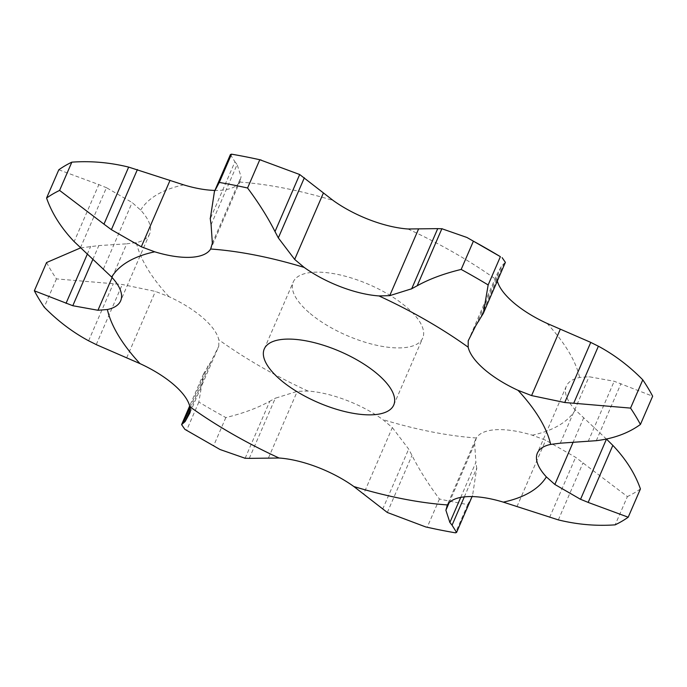 <?xml version="1.0" encoding="UTF-8"?>
<svg xmlns="http://www.w3.org/2000/svg" width="687" height="687" viewBox="0 0 687 687"><rect width="100%" height="100%" fill="white"/><g stroke="black" fill="none" stroke-linecap="round" stroke-linejoin="round"><path stroke-width="0.52" stroke-dasharray="3.44 2.58" d="M230.42 154.566L234.945 161.788L210.265 218.827M234.722 161.531L237.324 164.846M211.098 224.683L237.118 164.554L241.111 176.765L239.617 182.064A69.353 27.317 23.4 0 1 219.625 190.359A69.353 27.317 23.4 0 1 214.902 190.419M80.431 247.818L106.451 187.688L132.144 202.536L140.629 210.102A69.353 27.317 23.4 0 1 150.444 230.901A69.353 27.317 23.4 0 1 149.637 233.872A69.353 27.317 23.4 0 1 136.344 242.58L126.709 243.808L112.11 277.539M46.579 262.537A339.49 133.742 23.4 0 0 56.446 278.896L122.26 284.487L155.417 291.417L168.968 296.672A69.353 27.317 23.4 0 1 202.837 317.798A69.353 27.317 23.4 0 1 218.827 339.807L218.784 346.222L190.024 412.681M249.278 458.366L275.298 398.237L297.282 391.341L308.025 391.066A69.353 27.317 23.4 0 1 346.111 400.135A69.353 27.317 23.4 0 1 382.831 419.585L392.337 427.58L363.578 494.039M460.719 497.405L475.902 462.317L474.648 443.776L476.357 437.988A69.353 27.317 23.4 0 1 496.34 429.693A69.353 27.317 23.4 0 1 532.27 435.189L545.701 440.221L575.612 457.327L627.403 496.581L615.166 524.842M606.569 439.182L575.345 409.95A69.353 27.317 23.4 0 1 565.521 389.151A69.353 27.317 23.4 0 1 566.337 386.188A69.353 27.317 23.4 0 1 579.622 377.472L589.051 376.734L614.204 381.276L652.65 396.201M497.328 281.017A69.353 27.317 23.4 0 1 497.139 280.253L496.976 274.319L501.845 265.483L505.392 262.374M308.97 312.482A70.546 27.789 23.4 0 1 293.246 282.013A70.546 27.789 23.4 0 1 369.022 284.521A70.546 27.789 23.4 0 1 422.728 338.047A70.546 27.789 23.4 0 1 376.115 345.157A70.546 27.789 23.4 0 1 308.97 312.482M58.799 169.792L98.842 184.58L74.162 241.618M98.078 184.288L107.198 188.015M468.216 340.778L496.976 274.319M80.534 247.913L98.816 245.594L126.709 243.808M560.291 443.192L589.051 376.734M245.13 458.263L269.811 401.225C257.737 407.941 243.078 413.394 225.825 417.567A339.49 133.742 23.4 0 1 198.844 402.058L203.644 373.694L211.175 361.388L218.784 346.222M269.261 401.543L275.839 397.953M640.43 488.946A339.49 133.742 23.4 0 1 627.403 496.581M516.942 506.68L545.701 440.221M464.318 496.873L476.735 468.173L472.57 495.473L467.718 504.567A339.49 133.742 23.4 0 1 439.431 499.002C428.216 483.974 419.079 469.453 411.994 455.429L408.671 449.092L392.337 427.58M476.812 468.774L475.816 461.75M184.88 429.358L186.615 430.328A339.49 133.742 23.4 0 0 213.597 445.829L220.055 449.521M425.785 526.963L427.202 527.273A339.49 133.742 23.4 0 0 435.472 529.042M475.825 325.612L501.845 265.483M478.925 321.258L503.614 264.22M92.839 259.42L98.816 245.594M56.446 278.896L44.217 307.158M87.266 254.267L90.71 246.315M588.184 441.406L614.204 381.276M596.29 440.685L620.971 383.647M190.265 409.718L211.175 361.388M198.844 402.058L186.615 430.328M225.825 417.567L213.597 445.829M190.007 407.485L208.075 365.742M549.591 517.457L575.612 457.327M558.342 519.896L583.031 462.849M382.65 509.222L408.671 449.092M439.431 499.002L427.202 527.273M467.718 504.567L455.49 532.837M387.313 512.476L411.994 455.429M239.617 182.064A239.557 94.368 23.4 0 1 333.143 200.467M212.352 243.224L241.111 176.765M140.629 210.102A239.557 94.368 23.4 0 1 183.695 184.863M168.968 296.672A239.557 94.368 23.4 0 1 136.344 242.58M308.025 391.066A239.557 94.368 23.4 0 1 218.827 339.807M476.357 437.988A239.557 94.368 23.4 0 1 382.831 419.585M575.345 409.95A239.557 94.368 23.4 0 1 532.27 435.189M547.007 323.379A239.557 94.368 23.4 0 1 579.622 377.472M407.941 228.986A239.557 94.368 23.4 0 1 497.139 280.253M103.394 268.995L132.144 202.536M126.657 357.875L155.417 291.417M572.864 442.84L583.606 418.005M268.523 457.8L297.282 391.341M449.143 502.721L474.648 443.776M88.606 340.795L113.286 283.757M96.24 344.616L122.26 284.487M240.295 180.75L211.338 247.663M149.637 233.872L120.663 300.812M566.337 386.188L537.363 453.128M475.662 439.337L446.705 506.25M393.754 404.987L422.728 338.047M264.272 348.953L293.246 282.013M203.644 373.694L189.672 405.983M472.57 495.473L472.098 496.581"/><path stroke-width="1.03" d="M210.265 218.827L214.43 191.527L219.282 182.433A339.49 133.742 23.4 0 1 247.569 187.998L259.798 159.727L299.687 174.524L333.143 200.467A69.353 27.317 23.4 0 0 369.855 219.917A69.353 27.317 23.4 0 0 407.941 228.986L437.722 228.634L411.702 288.763L389.718 295.659L418.477 229.2M214.43 191.527L230.42 154.566L231.51 154.163L219.282 182.433M211.184 225.25L210.188 218.226M231.51 154.163A339.49 133.742 23.4 0 1 251.528 157.958A339.49 133.742 23.4 0 1 259.798 159.727M210.643 249.012A239.557 94.368 23.4 0 1 304.169 267.415A69.353 27.317 23.4 0 0 340.889 286.865A69.353 27.317 23.4 0 0 378.975 295.934A239.557 94.368 23.4 0 1 468.173 347.193A69.353 27.317 23.4 0 0 484.163 369.202A69.353 27.317 23.4 0 0 518.032 390.328A239.557 94.368 23.4 0 1 550.656 444.42A69.353 27.317 23.4 0 0 537.363 453.128A69.353 27.317 23.4 0 0 536.556 456.099A69.353 27.317 23.4 0 0 546.371 476.898A239.557 94.368 23.4 0 1 503.305 502.137A69.353 27.317 23.4 0 0 467.375 496.641A69.353 27.317 23.4 0 0 447.383 504.936A239.557 94.368 23.4 0 1 353.857 486.533A69.353 27.317 23.4 0 0 317.145 467.083A69.353 27.317 23.4 0 0 279.059 458.014A239.557 94.368 23.4 0 1 189.861 406.747A69.353 27.317 23.4 0 0 173.871 384.737A69.353 27.317 23.4 0 0 139.993 363.621A239.557 94.368 23.4 0 1 107.378 309.528A69.353 27.317 23.4 0 0 120.663 300.812A69.353 27.317 23.4 0 0 121.479 297.849A69.353 27.317 23.4 0 0 111.655 277.05A239.557 94.368 23.4 0 1 154.73 251.811A69.353 27.317 23.4 0 0 190.66 257.307A69.353 27.317 23.4 0 0 210.643 249.012L212.352 243.224L211.098 224.683M304.169 267.415L294.663 259.42L278.329 237.908L275.006 231.571C267.921 217.547 258.784 203.026 247.569 187.998M214.902 190.419A69.353 27.317 23.4 0 1 183.695 184.863L128.658 167.104C109.722 162.45 90.778 160.801 71.834 162.158L59.597 190.419L103.969 224.151L128.658 167.104M518.032 390.328L531.583 395.583L564.74 402.513L590.76 342.384L547.007 323.379A69.353 27.317 23.4 0 1 513.129 302.263A69.353 27.317 23.4 0 1 497.328 281.017M294.663 259.42L323.422 192.961M278.329 237.908L304.35 177.778M275.006 231.571L299.687 174.524M279.995 379.422A70.546 27.789 23.4 0 1 264.272 348.953A70.546 27.789 23.4 0 1 340.048 351.469A70.546 27.789 23.4 0 1 393.754 404.987A70.546 27.789 23.4 0 1 347.15 412.106A70.546 27.789 23.4 0 1 279.995 379.422M154.73 251.811L141.299 246.779L111.388 229.673L103.969 224.151M378.975 295.934L389.718 295.659M111.655 277.05L74.162 241.618C61.117 227.895 51.92 213.374 46.57 198.054L58.799 169.792A339.49 133.742 23.4 0 1 71.834 162.158M466.945 237.479L500.385 256.672A339.49 133.742 23.4 0 0 473.403 241.171L466.945 237.479L441.87 228.737L417.189 285.775C429.263 279.059 443.922 273.606 461.175 269.433A339.49 133.742 23.4 0 1 488.156 284.942L483.356 313.306L475.825 325.612L468.216 340.778L468.173 347.193M502.12 257.642L505.392 262.374L483.356 313.306M442.273 228.762L437.301 228.642M107.378 309.528L97.949 310.266L112.11 277.539M97.949 310.266L72.796 305.724L34.35 290.799L46.579 262.537L80.534 247.913M564.74 402.513L573.714 403.243L598.394 346.205C614.53 354.913 629.326 366.128 642.783 379.842A339.49 133.742 23.4 0 1 652.65 396.201L640.421 424.463C628.399 433.171 613.689 438.572 596.29 440.685L560.291 443.192L550.656 444.42M599.158 346.6L589.987 342.023M139.993 363.621L96.24 344.616M189.861 406.747L190.024 412.681L185.155 421.517L181.608 424.626L184.88 429.358L220.055 449.521L245.13 458.263M546.371 476.898L554.856 484.464L580.549 499.312L606.466 439.087M612.838 445.382L588.158 502.42L628.201 517.208L640.43 488.946C635.08 473.626 625.883 459.105 612.838 445.382L606.569 439.182M279.059 458.014L249.278 458.366M503.305 502.137L558.342 519.896C577.278 524.55 596.222 526.199 615.166 524.842A339.49 133.742 23.4 0 0 628.201 517.208M353.857 486.533L387.313 512.476L425.785 526.963L435.472 529.042A339.49 133.742 23.4 0 0 455.49 532.837L456.58 532.434L452.055 525.212L464.318 496.873M447.383 504.936L445.889 510.235L449.882 522.446L460.719 497.405M46.57 198.054A339.49 133.742 23.4 0 1 59.597 190.419M411.161 289.047L417.739 285.457M88.606 340.795C72.47 332.087 57.674 320.872 44.217 307.158A339.49 133.742 23.4 0 1 34.35 290.799M97.013 344.977L87.842 340.4M573.714 403.243L630.554 408.104A339.49 133.742 23.4 0 1 640.421 424.463M249.699 458.358L244.727 458.238M579.802 498.985L588.922 502.712M449.676 522.154L452.278 525.469M473.403 241.171L461.175 269.433M500.385 256.672L488.156 284.942M72.796 305.724L92.839 259.42M66.029 303.353L87.266 254.267M642.783 379.842L630.554 408.104M185.155 421.517L190.265 409.718M183.386 422.78L190.007 407.485M141.299 246.779L170.058 180.32M531.583 395.583L560.343 329.125M554.856 484.464L572.864 442.84M445.889 510.235L449.143 502.721M111.388 229.673L137.409 169.543M251.528 157.958L261.215 160.037M189.672 405.983L181.608 424.626M472.098 496.581L456.58 532.434"/></g></svg>
